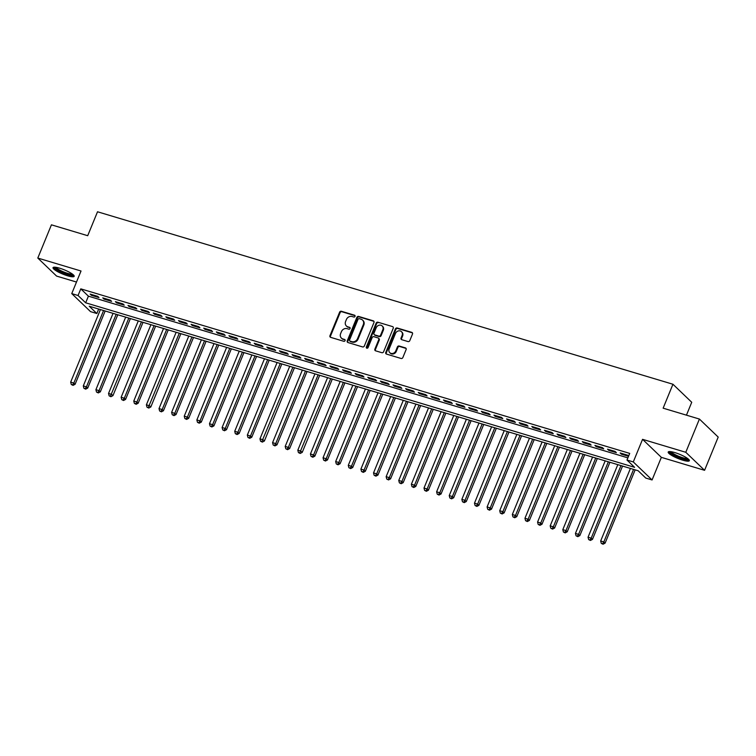 <?xml version="1.0" encoding="UTF-8"?>
<svg xmlns="http://www.w3.org/2000/svg" width="756" height="756" viewBox="0 0 756 756"><rect width="100%" height="100%" fill="white"/><g stroke="black" fill="none" stroke-linecap="round" stroke-linejoin="round"><path stroke-width="1.13" d="M355.027 316.377A1.011 0.879 -46.2 0 0 354.536 315.205L341.372 311.264A1.436 1.266 -46.2 0 0 339.605 312.2L329.966 335.683A1.436 1.266 -46.2 0 0 330.674 337.356L343.829 341.306A1.011 0.879 -46.2 0 0 344.585 339.472L342.884 338.962A4.602 4.035 -46.2 0 1 341.41 338.112A4.602 4.035 -46.2 0 1 340.625 333.604L341.428 331.648A4.602 4.035 -46.2 0 1 347.108 328.662L348.809 329.172A1.011 0.879 -46.2 0 0 349.555 327.339L347.855 326.828A4.602 4.035 -46.2 0 1 346.38 325.978A4.602 4.035 -46.2 0 1 345.605 321.47L346.409 319.514A4.602 4.035 -46.2 0 1 352.088 316.518L353.789 317.029A1.011 0.879 -46.2 0 0 355.027 316.377M354.536 315.205L355.046 315.696A1.011 0.879 -46.2 0 0 355.046 315.696L341.882 311.746A1.436 1.266 -46.2 0 0 340.105 312.682L330.476 336.165A1.436 1.266 -46.2 0 0 330.504 337.289M345.105 339.964A1.011 0.879 -46.2 0 0 345.086 339.964L342.884 338.962M349.555 327.339L350.066 327.83A1.011 0.879 -46.2 0 0 350.066 327.83L347.855 326.828M674.815 452.579A11.434 2.249 -157.7 0 0 668.2 452.041A11.434 2.249 -157.7 0 0 682.734 460.177A11.434 2.249 -157.7 0 0 689.349 460.716A11.434 2.249 -157.7 0 0 674.815 452.579M59.639 268.191A11.434 2.249 -157.7 0 0 53.024 267.652A11.434 2.249 -157.7 0 0 67.558 275.789A11.434 2.249 -157.7 0 0 74.173 276.327A11.434 2.249 -157.7 0 0 59.639 268.191M408.023 341.57A1.436 1.266 -46.2 0 0 409.79 340.635L412.493 334.048A1.436 1.266 -46.2 0 0 411.793 332.366L397.174 327.991A1.436 1.266 -46.2 0 0 395.397 328.917L385.768 352.409A1.436 1.266 -46.2 0 0 386.477 354.082L401.086 358.467A1.436 1.266 -46.2 0 0 402.863 357.531L406.123 349.574A1.436 1.266 -46.2 0 0 405.424 347.892L399.168 346.021A1.436 1.266 -46.2 0 0 397.391 346.957L395.775 350.897A3.846 3.374 -46.2 0 1 389.803 352.683A3.846 3.374 -46.2 0 1 389.151 348.913L395.492 333.453A3.846 3.374 -46.2 0 1 401.464 331.667A3.846 3.374 -46.2 0 1 402.116 335.437L401.058 338.017A1.436 1.266 -46.2 0 0 401.767 339.69L408.023 341.57M626.989 460.035L633.292 461.925L652.078 479.956L645.775 478.066L638.158 470.752L89.236 306.218L96.853 313.523L90.54 311.633L71.754 293.611L78.057 295.501L85.674 302.806L634.605 467.34L626.989 460.035L629.71 453.392L80.788 288.858L78.057 295.501M71.754 293.611L81.024 271.007L37.8 258.061L51.427 224.825L87.705 235.702L97.524 211.774L672.944 384.246L663.135 408.174L699.413 419.051L685.787 452.286L642.562 439.33L633.292 461.925M373.974 322.5A1.436 1.266 -46.2 0 0 373.266 320.818L358.656 316.443A1.436 1.266 -46.2 0 0 356.879 317.378L347.25 340.861A1.436 1.266 -46.2 0 0 347.949 342.534L362.568 346.919A1.436 1.266 -46.2 0 0 364.345 345.983L373.974 322.5M377.915 322.217L392.534 326.592A1.436 1.266 -46.2 0 1 393.233 328.274L383.604 351.757A1.436 1.266 -46.2 0 1 381.827 352.693L375.571 350.812A1.436 1.266 -46.2 0 1 374.872 349.14L378.775 339.614A1.436 1.266 -46.2 0 0 378.076 337.941L373.927 336.694A1.436 1.266 -46.2 0 0 372.15 337.63L368.087 347.543A1.011 0.879 -46.2 0 1 366.348 347.023L376.138 323.143A1.436 1.266 -46.2 0 1 377.915 322.217L392.534 326.592M699.413 419.051L718.2 437.081L704.573 470.308L685.787 452.286M37.8 258.061L56.587 276.082L76.488 282.045M97.722 296.361L90.144 294.084L91.419 295.303L98.989 297.571L97.722 296.361M110.338 300.141L102.769 297.873L104.035 299.092L111.604 301.36L110.338 300.141M122.954 303.921L115.384 301.653L116.651 302.873L124.23 305.14L122.954 303.921M135.579 307.701L128 305.433L129.276 306.652L136.845 308.92L135.579 307.701M148.195 311.491L140.625 309.213L141.892 310.433L149.461 312.7L148.195 311.491M160.811 315.271L153.241 313.003L154.507 314.222L162.086 316.49L160.811 315.271M173.436 319.051L165.857 316.783L167.133 318.002L174.702 320.27L173.436 319.051M186.052 322.831L178.482 320.563L179.748 321.782L187.318 324.05L186.052 322.831M198.667 326.62L191.098 324.343L192.364 325.562L199.943 327.839L198.667 326.62M211.293 330.4L203.714 328.132L204.989 329.351L212.559 331.619L211.293 330.4M223.908 334.18L216.339 331.912L217.605 333.131L225.175 335.399L223.908 334.18M236.524 337.96L228.955 335.692L230.221 336.911L237.8 339.179L236.524 337.96M249.149 341.75L241.57 339.472L242.846 340.691L250.416 342.969L249.149 341.75M261.765 345.53L254.196 343.262L255.462 344.481L263.031 346.749L261.765 345.53M274.381 349.31L266.811 347.042L268.078 348.261L275.656 350.529L274.381 349.31M287.006 353.09L279.427 350.822L280.703 352.041L288.272 354.309L287.006 353.09M299.622 356.879L292.052 354.611L293.319 355.821L300.888 358.098L299.622 356.879M312.237 360.659L304.668 358.391L305.934 359.61L313.513 361.878L312.237 360.659M324.863 364.439L317.284 362.171L318.56 363.39L326.129 365.658L324.863 364.439M337.478 368.219L329.909 365.951L331.175 367.17L338.745 369.438L337.478 368.219M350.094 372.009L342.525 369.741L343.791 370.95L351.37 373.228L350.094 372.009M362.719 375.789L355.14 373.521L356.416 374.74L363.986 377.008L362.719 375.789M375.335 379.569L367.766 377.301L369.032 378.52L376.601 380.788L375.335 379.569M387.951 383.349L380.381 381.081L381.648 382.3L389.227 384.568L387.951 383.349M400.576 387.138L392.997 384.87L394.273 386.08L401.842 388.357L400.576 387.138M413.192 390.918L405.622 388.65L406.889 389.869L414.458 392.137L413.192 390.918M425.808 394.698L418.238 392.43L419.504 393.649L427.083 395.917L425.808 394.698M438.433 398.478L430.854 396.21L432.13 397.429L439.699 399.697L438.433 398.478M451.048 402.268L443.479 400L444.745 401.209L452.315 403.487L451.048 402.268M463.664 406.048L456.095 403.78L457.361 404.999L464.94 407.267L463.664 406.048M476.289 409.828L468.711 407.56L469.986 408.779L477.556 411.047L476.289 409.828M488.905 413.617L481.336 411.34L482.602 412.559L490.172 414.827L488.905 413.617M501.521 417.397L493.952 415.129L495.218 416.348L502.797 418.616L501.521 417.397M514.146 421.177L506.567 418.909L507.843 420.128L515.412 422.396L514.146 421.177M526.762 424.957L519.192 422.689L520.459 423.908L528.028 426.176L526.762 424.957M539.378 428.746L531.808 426.469L533.074 427.688L540.653 429.956L539.378 428.746M552.003 432.526L544.424 430.258L545.7 431.478L553.269 433.746L552.003 432.526M564.619 436.306L557.049 434.038L558.315 435.258L565.885 437.526L564.619 436.306M577.234 440.086L569.665 437.818L570.931 439.038L578.51 441.306L577.234 440.086M589.86 443.876L582.281 441.599L583.556 442.818L591.126 445.086L589.86 443.876M602.475 447.656L594.906 445.388L596.172 446.607L603.742 448.875L602.475 447.656M615.091 451.436L607.522 449.168L608.797 450.387L616.367 452.655L615.091 451.436M80.788 288.858L88.405 296.163L627.877 457.862M628.605 456.076L627.716 455.216L620.137 452.948L621.413 454.167L628.519 456.293M686.448 415.167L691.731 402.277L672.944 384.246M642.562 439.33L661.349 457.352L704.573 470.308M661.349 457.352L652.078 479.956M98.686 309.053L96.853 313.523M88.405 296.163L85.674 302.806M91.419 295.303L91.722 294.556M104.035 299.092L104.337 298.346M116.651 302.873L116.963 302.126M129.276 306.652L129.578 305.906M141.892 310.433L142.194 309.686M154.507 314.222L154.819 313.475M167.133 318.002L167.435 317.255M179.748 321.782L180.051 321.035M192.364 325.562L192.676 324.815M204.989 329.351L205.292 328.605M217.605 333.131L217.908 332.385M230.221 336.911L230.533 336.165M242.846 340.691L243.148 339.945M255.462 344.481L255.764 343.734M268.078 348.261L268.389 347.514M280.703 352.041L281.005 351.294M293.319 355.821L293.621 355.074M305.934 359.61L306.246 358.864M318.56 363.39L318.862 362.644M331.175 367.17L331.478 366.424M343.791 370.95L344.103 370.213M356.416 374.74L356.719 373.993M369.032 378.52L369.334 377.773M381.648 382.3L381.96 381.553M394.273 386.08L394.575 385.343M406.889 389.869L407.191 389.123M419.504 393.649L419.816 392.903M432.13 397.429L432.432 396.683M444.745 401.209L445.057 400.472M457.361 404.999L457.673 404.252M469.986 408.779L470.289 408.032M482.602 412.559L482.914 411.812M495.218 416.348L495.53 415.602M507.843 420.128L508.145 419.382M520.459 423.908L520.771 423.162M533.074 427.688L533.386 426.942M545.7 431.478L546.002 430.731M558.315 435.258L558.627 434.511M570.931 439.038L571.243 438.291M583.556 442.818L583.859 442.071M596.172 446.607L596.484 445.86M608.797 450.387L609.1 449.64M621.413 454.167L621.715 453.42M346.38 325.978L346.891 326.46A4.602 4.035 -46.2 0 0 348.365 327.32M341.41 338.112L341.91 338.594A4.602 4.035 -46.2 0 0 343.385 339.453M373.946 321.376A1.436 1.266 -46.2 0 0 373.776 321.309L359.166 316.925A1.436 1.266 -46.2 0 0 357.39 317.86L347.76 341.343A1.436 1.266 -46.2 0 0 347.788 342.468M359.27 318.673A1.011 0.879 -46.2 0 0 358.023 319.325L349.574 339.945A1.011 0.879 -46.2 0 0 350.066 341.117L351.861 341.655A4.602 4.035 -46.2 0 0 357.531 338.669L363.315 324.579A4.602 4.035 -46.2 0 0 362.54 320.071A4.602 4.035 -46.2 0 0 361.066 319.212L359.27 318.673M349.745 340.928L350.245 341.419A1.011 0.879 -46.2 0 0 350.567 341.608L350.066 341.117M362.54 320.071L363.05 320.553A4.602 4.035 -46.2 0 1 363.825 325.061L358.042 339.16A4.602 4.035 -46.2 0 1 352.372 342.147L350.567 341.608M378.529 338.206L379.039 338.697A1.436 1.266 -46.2 0 1 379.285 340.105L375.373 349.631A1.436 1.266 -46.2 0 0 375.401 350.756M378.425 322.699A1.436 1.266 -46.2 0 0 376.649 323.634L366.858 347.514A1.011 0.879 -46.2 0 0 366.83 348.195M382.829 329.729A3.846 3.374 -46.2 0 0 382.177 325.959A3.846 3.374 -46.2 0 0 376.204 327.745L373.965 333.188A1.436 1.266 -46.2 0 0 374.674 334.87L378.822 336.108A1.436 1.266 -46.2 0 0 380.599 335.182L382.829 329.729L383.339 330.221A3.846 3.374 -46.2 0 0 382.687 326.45L382.177 325.959M374.211 334.606L374.721 335.088A1.436 1.266 -46.2 0 0 375.184 335.352L374.674 334.87M383.339 330.221L381.1 335.664A1.436 1.266 -46.2 0 1 379.332 336.6L375.184 335.352M401.464 331.667L401.975 332.158A3.846 3.374 -46.2 0 1 402.627 335.929L401.568 338.499A1.436 1.266 -46.2 0 0 401.597 339.624M389.803 352.683L390.304 353.175A3.846 3.374 -46.2 0 0 396.286 351.389L395.775 350.897M406.095 348.45A1.436 1.266 -46.2 0 0 405.934 348.384L399.678 346.503A1.436 1.266 -46.2 0 0 397.902 347.439L396.286 351.389M412.464 332.923A1.436 1.266 -46.2 0 0 412.303 332.857L397.684 328.473A1.436 1.266 -46.2 0 0 395.908 329.408L386.278 352.891A1.436 1.266 -46.2 0 0 386.307 354.016M100.425 309.573L70.677 382.12L73.823 383.075L75.099 384.284L105.16 310.99M72.557 384.88L71.291 384.502L73.058 385.371L72.557 384.88L73.823 383.075L103.581 310.518M71.291 384.502L70.677 382.12M75.099 384.284L73.058 385.371M73.181 274.693A9.894 1.947 22.3 0 1 67.464 274.211A9.894 1.947 22.3 0 1 54.876 267.189M55.935 267.312A9.157 1.805 -157.7 0 0 67.482 273.303A9.157 1.805 -157.7 0 0 72.349 274.041M53.638 267.246A11.359 2.24 -157.7 0 0 67.974 274.702A11.359 2.24 -157.7 0 0 74.012 275.609M688.347 459.09A9.894 1.947 22.3 0 1 682.848 458.665A9.894 1.947 22.3 0 1 673.549 454.753A9.894 1.947 22.3 0 1 670.052 451.587M671.101 451.701A9.157 1.805 -157.7 0 0 674.239 454.129A9.157 1.805 -157.7 0 0 687.516 458.429M668.814 451.644A11.359 2.24 -157.7 0 0 672.708 454.668A11.359 2.24 -157.7 0 0 689.188 459.998M113.05 313.353L83.292 385.91L86.449 386.855L87.715 388.074L117.775 314.77M85.173 388.66L83.907 388.282L85.683 389.151L85.173 388.66L86.449 386.855L116.197 314.307M83.907 388.282L83.292 385.91M87.715 388.074L85.683 389.151M125.666 317.142L95.908 389.69L99.064 390.635L100.331 391.854L130.401 318.56M97.789 392.449L96.532 392.071L98.299 392.931L97.789 392.449L99.064 390.635L128.822 318.087M96.532 392.071L95.908 389.69M100.331 391.854L98.299 392.931M138.282 320.922L108.533 393.47L111.68 394.415L112.956 395.634L143.016 322.339M110.414 396.229L109.147 395.851L110.915 396.711L110.414 396.229L141.438 321.867M109.147 395.851L108.533 393.47M112.956 395.634L110.915 396.711M150.907 324.702L121.149 397.259L124.305 398.204L125.572 399.414L155.632 326.12M123.03 400.009L121.763 399.631L123.54 400.5L123.03 400.009L124.305 398.204L154.054 325.647M121.763 399.631L121.149 397.259M125.572 399.414L123.54 400.5M163.523 328.482L133.765 401.039L136.921 401.984L138.187 403.203L168.257 329.909M135.645 403.789L134.388 403.411L136.156 404.28L135.645 403.789L136.921 401.984L166.679 329.436M134.388 403.411L133.765 401.039M138.187 403.203L136.156 404.28M176.139 332.271L146.39 404.819L149.537 405.764L150.813 406.983L180.873 333.689M148.27 407.578L147.004 407.2L148.771 408.06L148.27 407.578L179.295 333.216M147.004 407.2L146.39 404.819M150.813 406.983L148.771 408.06M188.764 336.051L159.006 408.599L162.162 409.544L163.428 410.763L193.489 337.469M160.886 411.358L159.62 410.98L161.397 411.84L160.886 411.358L162.162 409.544L191.911 336.996M159.62 410.98L159.006 408.599M163.428 410.763L161.397 411.84M201.379 339.831L171.621 412.389L174.778 413.334L176.044 414.543L206.114 341.249M173.502 415.138L172.245 414.76L174.012 415.63L173.502 415.138L174.778 413.334L204.536 340.776M172.245 414.76L171.621 412.389M176.044 414.543L174.012 415.63M213.995 343.611L184.247 416.169L187.393 417.114L188.669 418.333L218.73 345.038M186.127 418.918L184.861 418.54L186.628 419.41L186.127 418.918L187.393 417.114L217.152 344.566M184.861 418.54L184.247 416.169M188.669 418.333L186.628 419.41M226.62 347.401L196.862 419.949L200.019 420.894L201.285 422.113L231.345 348.818M198.743 422.708L197.477 422.33L199.253 423.19L198.743 422.708L200.019 420.894L229.767 348.346M197.477 422.33L196.862 419.949M201.285 422.113L199.253 423.19M239.236 351.181L209.478 423.729L212.634 424.674L213.901 425.893L243.971 352.598M211.359 426.488L210.102 426.11L211.869 426.97L211.359 426.488L212.634 424.674L242.392 352.126M210.102 426.11L209.478 423.729M213.901 425.893L211.869 426.97M251.852 354.961L222.103 427.518L225.25 428.463L226.526 429.682L256.586 356.378M223.984 430.268L222.718 429.89L224.485 430.759L223.984 430.268L225.25 428.463L255.008 355.906M222.718 429.89L222.103 427.518M226.526 429.682L224.485 430.759M264.477 358.75L234.719 431.298L237.875 432.243L239.142 433.462L269.202 360.168M236.6 434.048L235.333 433.67L237.11 434.539L236.6 434.048L237.875 432.243L267.624 359.695M235.333 433.67L234.719 431.298M239.142 433.462L237.11 434.539M277.093 362.53L247.335 435.078L250.491 436.023L251.757 437.242L281.827 363.948M249.215 437.837L247.959 437.459L249.726 438.319L249.215 437.837L250.491 436.023L280.249 363.475M247.959 437.459L247.335 435.078M251.757 437.242L249.726 438.319M289.709 366.31L259.96 438.858L263.107 439.803L264.383 441.022L294.443 367.728M261.841 441.617L260.574 441.239L262.341 442.099L261.841 441.617L292.865 367.255M260.574 441.239L259.96 438.858M264.383 441.022L262.341 442.099M302.334 370.09L272.576 442.647L275.732 443.592L276.998 444.811L307.059 371.508M274.456 445.397L273.19 445.019L274.967 445.889L274.456 445.397L275.732 443.592L305.49 371.035M273.19 445.019L272.576 442.647M276.998 444.811L274.967 445.889M314.95 373.88L285.192 446.427L288.348 447.372L289.614 448.591L319.684 375.297M287.072 449.177L285.815 448.799L287.582 449.669L287.072 449.177L288.348 447.372L318.106 374.825M285.815 448.799L285.192 446.427M289.614 448.591L287.582 449.669M327.565 377.66L297.817 450.207L300.964 451.152L302.239 452.371L332.3 379.077M299.697 452.967L298.431 452.589L300.198 453.449L299.697 452.967L330.722 378.605M298.431 452.589L297.817 450.207M302.239 452.371L300.198 453.449M340.191 381.44L310.433 453.987L313.589 454.932L314.855 456.151L344.916 382.857M312.313 456.747L311.047 456.369L312.823 457.229L312.313 456.747L313.589 454.932L343.347 382.385M311.047 456.369L310.433 453.987M314.855 456.151L312.823 457.229M352.806 385.22L323.048 457.777L326.205 458.722L327.48 459.941L357.541 386.637M324.929 460.527L323.672 460.149L325.439 461.018L324.929 460.527L326.205 458.722L355.963 386.165M323.672 460.149L323.048 457.777M327.48 459.941L325.439 461.018M365.422 389.009L335.673 461.557L338.82 462.502L340.096 463.721L370.156 390.427M337.554 464.307L336.288 463.929L338.055 464.798L337.554 464.307L338.82 462.502L368.578 389.954M336.288 463.929L335.673 461.557M340.096 463.721L338.055 464.798M378.047 392.789L348.289 465.337L351.445 466.282L352.712 467.501L382.772 394.207M350.17 468.096L348.903 467.718L350.68 468.578L350.17 468.096L351.445 466.282L381.204 393.734M348.903 467.718L348.289 465.337M352.712 467.501L350.68 468.578M390.663 396.569L360.905 469.117L364.061 470.062L365.337 471.281L395.397 397.987M362.785 471.876L361.529 471.498L363.296 472.368L362.785 471.876L364.061 470.062L393.819 397.514M361.529 471.498L360.905 469.117M365.337 471.281L363.296 472.368M403.279 400.349L373.53 472.906L376.686 473.851L377.953 475.07L408.013 401.767M375.411 475.656L374.144 475.278L375.912 476.148L375.411 475.656L376.686 473.851L406.435 401.294M374.144 475.278L373.53 472.906M377.953 475.07L375.912 476.148M415.904 404.139L386.146 476.686L389.302 477.631L390.568 478.85L420.629 405.556M388.026 479.436L386.76 479.058L388.537 479.928L388.026 479.436L389.302 477.631L419.06 405.084M386.76 479.058L386.146 476.686M390.568 478.85L388.537 479.928M428.52 407.919L398.762 480.466L401.918 481.411L403.194 482.63L433.254 409.336M400.642 483.226L399.385 482.848L401.152 483.708L400.642 483.226L401.918 481.411L431.676 408.864M399.385 482.848L398.762 480.466M403.194 482.63L401.152 483.708M441.135 411.699L411.387 484.246L414.543 485.191L415.809 486.41L445.87 413.116M413.267 487.006L412.001 486.628L413.768 487.497L413.267 487.006L414.543 485.191L444.292 412.644M412.001 486.628L411.387 484.246M415.809 486.41L413.768 487.497M453.761 415.479L424.003 488.036L427.159 488.981L428.425 490.2L458.486 416.896M425.883 490.786L424.617 490.408L426.393 491.277L425.883 490.786L427.159 488.981L456.917 416.424M424.617 490.408L424.003 488.036M428.425 490.2L426.393 491.277M466.376 419.268L436.618 491.816L439.775 492.761L441.05 493.98L471.111 420.686M438.499 494.566L437.242 494.188L439.009 495.057L438.499 494.566L439.775 492.761L469.533 420.213M437.242 494.188L436.618 491.816M441.05 493.98L439.009 495.057M478.992 423.048L449.244 495.596L452.4 496.541L453.666 497.76L483.727 424.466M451.124 498.355L449.858 497.977L451.625 498.837L451.124 498.355L452.4 496.541L482.148 423.993M449.858 497.977L449.244 495.596M453.666 497.76L451.625 498.837M491.617 426.828L461.859 499.376L465.016 500.321L466.282 501.54L496.342 428.246M463.74 502.135L462.474 501.757L464.25 502.627L463.74 502.135L465.016 500.321L494.774 427.773M462.474 501.757L461.859 499.376M466.282 501.54L464.25 502.627M504.233 430.608L474.475 503.165L477.631 504.11L478.907 505.329L508.968 432.026M476.356 505.915L475.099 505.537L476.866 506.407L476.356 505.915L477.631 504.11L507.389 431.553M475.099 505.537L474.475 503.165M478.907 505.329L476.866 506.407M516.849 434.398L487.1 506.945L490.257 507.89L491.523 509.109L521.583 435.815M488.981 509.705L487.714 509.317L489.482 510.187L488.981 509.705L490.257 507.89L520.005 435.343M487.714 509.317L487.1 506.945M491.523 509.109L489.482 510.187M529.474 438.178L499.716 510.725L502.872 511.67L504.139 512.889L534.199 439.595M501.597 513.485L500.33 513.107L502.107 513.967L501.597 513.485L502.872 511.67L532.63 439.123M500.33 513.107L499.716 510.725M504.139 512.889L502.107 513.967M542.09 441.958L512.332 514.505L515.488 515.46L516.764 516.669L546.824 443.375M514.212 517.265L512.955 516.887L514.723 517.756L514.212 517.265L515.488 515.46L545.246 442.903M512.955 516.887L512.332 514.505M516.764 516.669L514.723 517.756M554.706 445.738L524.957 518.295L528.113 519.24L529.38 520.459L559.44 447.155M526.837 521.045L525.571 520.667L527.338 521.536L526.837 521.045L528.113 519.24L557.862 446.683M525.571 520.667L524.957 518.295M529.38 520.459L527.338 521.536M567.331 449.527L537.573 522.075L540.729 523.02L541.995 524.239L572.056 450.945M539.453 524.834L538.187 524.456L539.964 525.316L539.453 524.834L540.729 523.02L570.487 450.472M538.187 524.456L537.573 522.075M541.995 524.239L539.964 525.316M579.947 453.307L550.188 525.855L553.345 526.8L554.62 528.019L584.681 454.725M552.069 528.614L550.812 528.236L552.579 529.096L552.069 528.614L553.345 526.8L583.103 454.252M550.812 528.236L550.188 525.855M554.62 528.019L552.579 529.096M592.562 457.087L562.814 529.635L565.97 530.589L567.236 531.799L597.297 458.505M564.694 532.394L563.428 532.016L565.195 532.885L564.694 532.394L565.97 530.589L595.719 458.032M563.428 532.016L562.814 529.635M567.236 531.799L565.195 532.885M605.187 460.867L575.429 533.424L578.586 534.369L579.852 535.588L609.912 462.285M577.31 536.174L576.053 535.796L577.82 536.665L577.31 536.174L578.586 534.369L608.344 461.812M576.053 535.796L575.429 533.424M579.852 535.588L577.82 536.665M617.803 464.656L588.045 537.204L591.201 538.149L592.477 539.368L622.538 466.074M589.926 539.964L588.669 539.586L590.436 540.445L589.926 539.964L591.201 538.149L620.959 465.601M588.669 539.586L588.045 537.204M592.477 539.368L590.436 540.445M630.419 468.436L600.67 540.984L603.827 541.929L605.093 543.148L635.153 469.854M602.551 543.744L601.285 543.366L603.052 544.225L602.551 543.744L603.827 541.929L633.575 469.381M601.285 543.366L600.67 540.984M605.093 543.148L603.052 544.225M345.086 339.964L344.585 339.472M330.476 336.165L329.966 335.683M340.105 312.682L339.605 312.2M341.882 311.746L341.372 311.264M347.76 341.343L347.25 340.861M357.39 317.86L356.879 317.378M359.166 316.925L358.656 316.443M373.776 321.309L373.266 320.818M352.372 342.147L351.861 341.655M358.042 339.16L357.531 338.669M363.825 325.061L363.315 324.579M375.373 349.631L374.872 349.14M379.285 340.105L378.775 339.614M366.858 347.514L366.348 347.023M376.649 323.634L376.138 323.143M379.332 336.6L378.822 336.108M381.1 335.664L380.599 335.182M401.568 338.499L401.058 338.017M402.627 335.929L402.116 335.437M397.902 347.439L397.391 346.957M399.678 346.503L399.168 346.021M405.934 348.384L405.424 347.892M386.278 352.891L385.768 352.409M395.908 329.408L395.397 328.917M397.684 328.473L397.174 327.991M412.303 332.857L411.793 332.366"/></g></svg>
